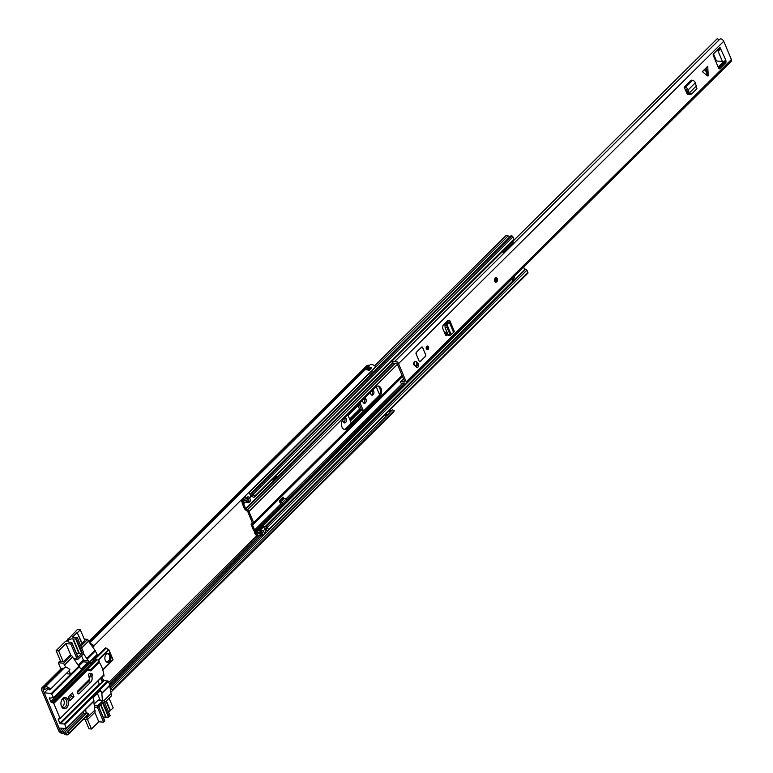 <?xml version="1.0" encoding="UTF-8"?>
<svg xmlns="http://www.w3.org/2000/svg" width="773" height="773" viewBox="0 0 773 773"><rect width="100%" height="100%" fill="white"/><g stroke="black" fill="none" stroke-linecap="round" stroke-linejoin="round"><path stroke-width="1.16" d="M344.468 418.077L344.739 418.715A2.599 1.739 -85.2 0 1 343.801 422.589M365.04 397.689A2.599 1.739 -85.2 0 1 365.745 398.597L364.247 398.472L364.508 399.119A2.599 1.739 -85.2 0 1 363.581 402.994M371.311 394.81A2.541 1.701 94.8 0 0 371.629 394.559A2.541 1.701 94.8 0 0 372.064 390.723M363.407 411.197A2.261 1.324 -134.7 0 0 361.571 409.97L358.943 403.728M44.882 687.226L64.14 668.133A4.802 2.821 45.3 0 1 64.265 667.998A4.802 2.821 45.3 0 1 70.024 669.833L50.516 689.178A4.802 2.821 -134.7 0 0 44.757 687.342A4.802 2.821 -134.7 0 0 44.631 687.477A1.131 0.667 45.3 0 1 44.274 687.632L42.67 687.651A3.169 1.855 -134.7 0 0 41.732 688.009A3.169 1.855 -134.7 0 0 41.616 690.057L58.642 730.553A3.169 1.855 -134.7 0 0 61.869 733.316L63.599 733.616A1.131 0.667 45.3 0 1 64.13 733.848A4.802 2.821 -134.7 0 0 68.41 734.35A4.802 2.821 -134.7 0 0 68.952 733.046L88.46 713.701L86.798 712.812L67.29 732.147A2.773 1.623 -134.7 0 1 66.98 732.901A2.773 1.623 -134.7 0 1 64.507 732.62L84.015 713.276A3.169 1.855 -134.7 0 0 82.547 712.629L82.45 712.609M345.27 417.285A2.599 1.739 -85.2 0 1 345.975 418.193L346.246 418.84A2.599 1.739 -85.2 0 1 346.217 421.585A2.599 1.739 -85.2 0 1 344.536 422.918A2.599 1.739 -85.2 0 1 343.26 421.807L342.99 421.159A2.599 1.739 -85.2 0 1 342.739 419.923M370.605 392.172A2.541 1.701 94.8 0 0 372.045 395.138A2.541 1.701 94.8 0 0 373.137 394.684A2.541 1.701 94.8 0 0 373.948 392.066A2.541 1.701 94.8 0 0 372.683 390.104M365.745 398.597L366.025 399.245A2.599 1.739 -85.2 0 1 365.987 401.989A2.599 1.739 -85.2 0 1 364.305 403.313A2.599 1.739 -85.2 0 1 363.03 402.211L362.759 401.564A2.599 1.739 -85.2 0 1 362.508 400.192M351.338 423.16L347.947 415.082A2.783 1.855 94.8 0 1 347.821 414.753M363.503 411.11L360.102 403.023A2.783 1.855 94.8 0 0 359.957 402.723M50.516 689.178L49.501 689.845A2.773 1.623 -134.7 0 0 46.187 688.791A2.773 1.623 -134.7 0 0 46.119 688.859A3.169 1.855 45.3 0 1 46.042 688.946A3.169 1.855 45.3 0 1 45.105 689.303L43.501 689.323A1.131 0.667 -134.7 0 0 43.124 690.183L60.149 730.678A1.131 0.667 -134.7 0 0 61.299 731.664L63.038 731.973A3.169 1.855 45.3 0 1 64.507 732.62M376.209 386.655L379.582 394.665M370.451 368.885A2.773 1.623 -134.7 0 0 368.818 368.972L367.33 367.571A4.802 2.821 45.3 0 1 371.426 367.948L368.827 370.528A4.802 2.821 -134.7 0 0 364.73 370.151L369.929 365.001A4.802 2.821 -134.7 0 1 375.688 366.827L93.079 646.653A2.773 1.623 -134.7 0 0 91.552 645.503M368.905 370.567A1.691 0.995 -134.7 0 1 369.011 370.547L371.059 368.286A1.691 0.995 45.3 0 1 371.484 368.103M364.73 370.151L89.649 642.846L364.701 370.199M94.084 645.977A4.802 2.821 -134.7 0 0 90.219 643.638M369.929 365.001A4.802 2.821 -134.7 0 0 369.813 365.127L367.465 367.455M369.707 365.223A1.131 0.667 45.3 0 1 369.446 365.281L367.851 365.31A3.169 1.855 -134.7 0 0 366.914 365.658L88.673 641.484M41.732 688.009L61.241 668.664A3.169 1.855 45.3 0 1 62.178 668.316L63.782 668.287A1.131 0.667 -134.7 0 0 64.043 668.22M85.735 713.865A2.773 1.623 45.3 0 1 84.015 713.276M68.952 733.046L67.29 732.147M386.191 416.019A2.773 1.623 45.3 0 1 384.722 415.584A2.773 1.623 45.3 0 1 384.481 415.43A3.169 1.855 -134.7 0 0 384.432 415.401M389.64 410.241A3.169 1.855 45.3 0 1 389.689 410.27A2.773 1.623 -134.7 0 0 391.399 410.869M110.22 689.922A2.773 1.623 -134.7 0 0 110.549 689.709A2.773 1.623 -134.7 0 0 110.868 688.956L389.998 412.453A2.251 1.324 -134.7 0 0 388.78 411.091M110.868 688.956L112.529 689.845L394.124 410.695L392.462 409.806L389.921 412.328M88.46 713.701A4.802 2.821 45.3 0 1 87.919 715.006L68.41 734.35M110.413 691.69A4.802 2.821 -134.7 0 0 111.988 691.159L388.384 417.159A4.802 2.821 -134.7 0 0 388.413 417.13L391.012 414.55A4.802 2.821 45.3 0 1 390.983 414.579A4.802 2.821 45.3 0 1 390.887 414.676M111.988 691.159A4.802 2.821 -134.7 0 0 112.529 689.845M391.012 414.55L393.583 412.009A4.802 2.821 -134.7 0 0 394.124 410.695M369.62 372.837A2.251 1.324 45.3 0 1 369.339 373.948A2.251 1.324 45.3 0 1 368.595 374.132L368.334 374.113M386.181 413.671A2.251 1.324 45.3 0 1 387.389 415.033M372.006 371.311A2.251 1.324 -134.7 0 0 372.064 371.243A2.251 1.324 -134.7 0 0 372.228 370.267M361.571 409.97A2.261 1.324 -134.7 0 0 361.484 409.961L350.401 420.947M348.082 415.41L358.17 405.41L359.484 409.236L361.484 409.961M358.17 405.41L357.464 404.289M386.713 415.507L386.558 415.13A1.015 0.599 45.3 0 0 385.582 414.26M369.33 369.996A1.015 0.599 -134.7 0 1 369.079 369.6L368.876 368.924M61.086 705.073A4.522 3.015 94.8 0 0 61.28 705.643A4.522 3.015 94.8 0 0 63.512 707.575A4.522 3.015 94.8 0 0 65.444 706.773A4.522 3.015 94.8 0 0 66.488 700.493A4.522 3.015 94.8 0 0 64.265 698.56A4.522 3.015 94.8 0 0 62.333 699.362A4.522 3.015 94.8 0 0 61.454 700.618M66.671 707.768A5.653 3.778 94.8 0 0 67.976 699.913A5.653 3.778 94.8 0 0 62.777 698.512A5.653 3.778 94.8 0 0 61.56 700.357A5.653 3.778 94.8 0 0 61.144 705.353A5.653 3.778 94.8 0 0 66.671 707.768M90.199 673.37A1.749 1.169 -85.2 0 0 89.91 673.293A1.749 1.169 -85.2 0 0 88.779 674.182A1.749 1.169 -85.2 0 0 88.76 676.037L89.591 679.216L77.947 690.753A1.749 1.169 94.8 0 0 77.542 693.188A1.749 1.169 94.8 0 0 78.402 693.932A1.749 1.169 94.8 0 0 79.155 693.623L77.715 693.507M106.345 654.113A4.522 3.015 -85.2 0 1 108.278 653.311A4.522 3.015 -85.2 0 1 110.868 656.586A4.522 3.015 -85.2 0 1 109.457 661.514A4.522 3.015 -85.2 0 1 107.524 662.316A4.522 3.015 -85.2 0 1 104.935 659.04A4.522 3.015 -85.2 0 1 106.345 654.113M107.147 662.248A4.522 3.015 94.8 0 0 108.703 661.456A4.522 3.015 94.8 0 0 110.143 656.799A4.522 3.015 94.8 0 0 107.901 653.311M94.963 659.195L106.007 648.257L105.515 647.861L94.509 658.741M105.515 647.861L108.896 649.822L112.858 659.746L102.751 669.756M93.659 658.132L94.345 658.451A1.131 0.667 -134.7 0 0 95.437 659.427L97.108 659.862L87.33 669.563L90.644 669.486L97.813 662.374A2.261 1.034 -22.8 0 0 98.219 661.785L98.751 660.113L97.108 659.862M103.06 676.008L104.026 676.085A26.707 17.827 94.8 0 0 99.002 661.968M102.094 677.457L102.094 677.032A6.455 3.788 45.3 0 1 102.133 676.964L102.567 678.578M103.08 679.225L104.017 680.482L108.404 681.293L64.826 724.494L66.362 728.562L59.028 728.021L44.245 692.84L51.366 693.439L53.54 697.633L97.118 654.441L53.579 697.797M101.872 693.226L109.94 685.371L108.404 681.293M104.655 702.58L111.447 695.845L109.747 685.554M73.957 696.608L72.401 692.908L68.169 697.091L69.734 700.802L73.957 696.608L71.445 696.396L68.923 698.889M71.445 696.396L70.691 694.608M83.503 653.678L88.209 660.644A1.131 0.754 -85.2 0 1 87.948 662.219L81.445 668.664A1.131 0.754 -85.2 0 1 80.402 668.384L72.546 657.011L64.41 665.07L66.149 667.495M68.739 671.109L70.884 674.095L66.13 673.698M79.01 666.036L51.366 693.439M48.274 688.84L44.245 692.84M85.687 709.411L86.132 713.479M86.45 716.465L87.378 719.702L94.538 712.609A1.691 1.131 -85.2 0 0 94.924 710.252L86.605 717.846M94.731 709.788L93.813 701.353M66.43 728.359L94.006 701.159L93.243 698.947A1.131 0.754 -85.2 0 1 93.504 697.372L100.007 690.927A1.131 0.754 -85.2 0 1 101.05 691.207L101.833 693.062L102.355 700.348M100.21 700.174L97.408 693.507M97.891 681.129L99.601 684.617L102.529 681.718L100.819 678.23M58.661 718.851L58.197 719.315L59.83 723.18L99.176 684.173M77.397 692.656L88.277 681.873A4.126 2.754 94.8 0 0 89.533 679.264M91.842 676.607A4.126 2.754 -85.2 0 1 90.789 682.086L79.155 693.623M89.62 678.095A4.126 2.754 94.8 0 0 89.426 676.713M99.147 661.157L98.693 662.896A2.261 1.034 157.2 0 1 98.287 663.485L91.108 670.597L87.938 670.684L87.61 669.92L53.801 703.44L53.25 702.957L96.828 659.765M49.733 697.768L49.317 698.174L50.776 701.642L90.122 662.645A1.131 0.667 -134.7 0 0 90.654 663.331L93.581 660.422A1.131 0.667 45.3 0 1 93.05 659.746L92.77 659.089M89.852 661.988L90.122 662.645M72.546 657.011L72.353 656.548A1.691 1.131 -85.2 0 0 71.512 655.823L69.918 655.688A1.691 1.131 -85.2 0 0 69.193 655.987L70.787 656.122A1.691 1.131 -85.2 0 1 71.512 655.823M78.972 665.978L83.165 661.823A1.131 0.754 94.8 0 0 83.426 660.248L81.523 655.726M60.023 718.668L103.621 675.109L60.023 718.668L58.197 719.315M60.043 718.301L53.801 703.44M95.437 659.427L51.868 702.618L53.25 702.957M51.868 702.618A1.131 0.667 45.3 0 1 50.776 701.642M49.317 698.174L53.54 697.633M64.826 724.494L64.217 723.992L107.785 680.8M104.017 680.482L60.439 723.673L64.217 723.992M60.439 723.673L59.83 723.18M84.827 640.517L80.402 644.885M60.671 661.466L63.347 661.794L69.193 655.987M70.787 656.122L63.637 663.215L64.41 665.07M63.637 663.215L58.265 662.761L60.893 669.012M83.513 719.373L87.378 719.702M110.665 693.99L103.862 700.744M101.852 677.612L102.422 678.984M103.592 675.476L60.081 718.532M103.621 675.109L104.026 676.085M97.118 654.441L94.944 650.238L86.818 658.296M94.944 650.238L88.48 641.213L81.687 647.948M88.48 641.213L87.697 639.358L80.904 646.093M84.218 639.068L87.697 639.358M58.265 662.761L60.352 660.702M100.596 704.899L105.756 717.16A2.879 1.324 -22.8 0 0 105.196 717.035A2.879 1.324 -22.8 0 0 103.311 717.344M87.523 719.557L91.485 728.997L88.972 728.784L85.069 719.508M102.915 700.638A1.131 0.754 -85.2 0 1 103.398 700.435L98.49 700.029A1.131 0.754 94.8 0 0 98.007 700.232L102.915 700.638L97.707 705.797A1.131 0.754 94.8 0 0 97.446 707.363L103.679 722.185L104.809 720.909L98.76 706.715M103.679 722.185L98.77 721.769L91.485 728.997M109.07 698.193L113.177 707.942L108.616 712.01M102.577 702.937L108.51 717.044L110.181 715.74L103.949 700.918A1.131 0.754 -85.2 0 0 103.398 700.435M108.51 717.044L106.172 717.209L100.877 704.628M102.258 681.989L100.722 678.327M110.017 710.619L106.056 701.188M97.987 681.032L99.466 684.54M106.345 700.898L110.442 710.658M94.779 712.281L98.77 721.769M98.007 700.232L94.113 704.087M109.157 716.755L103.118 702.406L98.673 706.812L104.703 721.161M60.719 661.572L56.12 650.624L58.632 650.837L65.918 643.619L70.826 644.025L77.049 658.847A1.131 0.754 94.8 0 0 78.092 659.127L83.291 653.968A1.131 0.754 94.8 0 0 83.561 652.402L77.329 637.58L76.305 638.604L82.334 652.953L77.889 657.359L71.957 642.759L70.179 642.17A1.131 0.522 157.2 0 0 69.734 642.141A2.879 1.324 157.2 0 1 69.019 642.17A2.879 1.324 157.2 0 1 68.024 641.638A2.879 1.324 157.2 0 1 69.261 639.773A2.879 1.324 157.2 0 1 72.333 638.875A2.879 1.324 157.2 0 1 72.904 639.01L78.933 653.359A1.131 0.522 -22.8 0 0 79.155 653.407A1.131 0.522 -22.8 0 0 79.348 653.407L73.319 639.058A1.131 0.522 157.2 0 1 73.126 639.058A1.131 0.522 157.2 0 1 72.904 639.01M78.933 653.359A2.879 1.324 -22.8 0 0 78.373 653.233A2.879 1.324 -22.8 0 0 76.488 653.543M56.12 650.624L65.357 641.474L66.024 641.532L77.387 629.551L80.324 629.792L84.953 640.817M68.169 639.406L67.956 638.894M78.324 665.08L83.358 660.094M81.803 643.494L77.165 632.469L82.189 643.445M89.948 661.891L90.48 663.176M93.311 660.693L92.673 659.185M71.85 643.01L70.826 644.025M73.319 639.058L75.657 638.885L81.687 653.243L79.348 653.407M76.305 638.604L75.657 638.885M77.329 637.58L72.42 637.174L77.165 632.469M77.59 632.498L80.324 629.792M58.632 650.837L63.231 661.785M65.918 643.619L71.029 655.784M82.334 652.953L81.687 653.243M71.937 642.904L77.889 657.359M106.423 654.035A3.952 2.638 -85.2 0 1 109.582 655.939A3.952 2.638 -85.2 0 1 108.51 660.992A3.952 2.638 -85.2 0 1 105.814 661.292M62.603 699.121A3.952 2.638 -85.2 0 1 64.265 702.29A3.952 2.638 -85.2 0 1 62.98 706.116A3.952 2.638 -85.2 0 1 61.966 706.754M450.031 334.545L448.098 334.69L449.074 335.182M448.098 334.69L445.122 327.607L444.939 325.336L446.929 322.901L448.33 323.133L446.949 324.486L445.325 324.476M449.944 334.351L446.968 327.279L445.122 327.607M446.485 335.666L447.065 335.395L445.509 334.96L442.562 327.955L442.948 325.597L447.973 320.331L449.142 320.486A2.599 1.188 157.2 0 1 449.944 320.95L454.224 331.134A2.599 1.188 157.2 0 1 453.616 332.429L451.152 334.477L446.968 324.525L446.968 327.279M446.949 324.486L445.209 324.641M446.804 321.491L448.069 321.732L446.929 322.901M449.944 320.95A2.599 1.188 157.2 0 1 449.335 322.244L448.33 323.133M707.363 75.87L708.02 76.034L708.184 75.049L707.739 66.246L702.328 71.609L707.363 75.87L705.314 69.396L707.739 66.246M415.545 361.455A9.595 6.406 94.8 0 0 415.507 361.445A2.087 1.391 94.8 0 0 415.236 361.377A2.087 1.391 94.8 0 0 413.884 362.44A2.087 1.391 94.8 0 0 413.855 364.653A2.087 1.391 94.8 0 0 414.608 365.474A5.411 3.614 -85.2 0 1 416.183 366.895A2.087 1.391 94.8 0 0 417.072 367.504A2.087 1.391 94.8 0 0 418.483 366.276A2.087 1.391 94.8 0 0 418.309 363.948A9.595 6.406 94.8 0 0 416.492 361.977M422.609 347.444A1.131 0.754 94.8 0 0 421.575 347.164L416.367 352.324A1.131 0.754 94.8 0 0 416.106 353.899L419.217 361.3A1.131 0.754 94.8 0 0 420.261 361.58L425.459 356.43A1.131 0.754 94.8 0 0 425.72 354.855L422.609 347.444L421.614 347.261L416.347 352.343M426.348 348.99A1.865 1.246 94.8 0 0 427.266 349.783A1.865 1.246 94.8 0 0 428.464 348.836A1.865 1.246 94.8 0 0 428.493 346.864A1.865 1.246 94.8 0 0 427.575 346.072A1.865 1.246 94.8 0 0 426.367 347.019A1.865 1.246 94.8 0 0 426.348 348.99M494.73 281.198A2.261 1.507 94.8 0 0 495.841 282.164A2.261 1.507 94.8 0 0 497.3 281.014A2.261 1.507 94.8 0 0 497.329 278.628A2.261 1.507 94.8 0 0 496.218 277.662A2.261 1.507 94.8 0 0 494.759 278.811A2.261 1.507 94.8 0 0 494.73 281.198M513.166 241.002L717.296 38.65A2.773 1.623 -134.7 0 0 719.876 39.133A2.715 1.594 45.3 0 1 721.885 39.268A2.715 1.594 45.3 0 1 723.721 41.288L731.384 59.511A2.715 1.594 45.3 0 1 731.287 61.27L406.105 383.621A2.715 1.594 45.3 0 1 403.96 383.505A2.773 1.623 -134.7 0 0 401.767 383.398A2.773 1.623 -134.7 0 0 401.612 383.582L401.95 383.253M403.506 378.896L400.714 381.669A4.802 2.821 -134.7 0 1 404.134 382.142L404.704 381.736L397.042 363.513L396.076 362.972A4.802 2.821 -134.7 0 1 392.819 362.895A1.131 0.667 -134.7 0 1 391.94 361.397L392.124 360.991A2.773 1.623 -134.7 0 0 394.694 361.474A2.715 1.594 45.3 0 1 396.713 361.619A2.715 1.594 45.3 0 1 398.549 363.639L406.212 381.862A2.715 1.594 45.3 0 1 406.105 383.621M718.987 48.399L719.344 49.24L720.861 49.366L719.692 47.704L713.518 53.83A1.131 0.754 -85.2 0 0 713.257 55.395L718.706 68.362A1.131 0.754 -85.2 0 0 719.74 68.642L725.924 62.516L725.857 60.159A2.599 1.188 157.2 0 1 725.48 60.478L725.528 60.478M720.861 49.366L725.857 60.159M689.284 94.441L687.371 94.393L684.173 87.243L685.409 87.417A2.599 1.527 45.3 0 1 688.202 89.881L688.637 91.156L687.071 90.885L686.637 89.61L684.868 88.914M696.318 85.967L689.361 92.866L691.825 93.775L696.917 88.692L695.352 82.788A2.599 1.527 45.3 0 0 692.56 80.324L691.323 80.15L684.173 87.243M445.924 335.511L448.031 334.525M688.443 93.649L687.487 94.606M416.347 367.107A2.087 1.391 94.8 0 0 416.811 363.851M718.61 68.14L724.417 62.391L724.34 61.115M447.586 333.453L445.635 335.192M400.714 381.669A1.131 0.667 -134.7 0 0 401.071 383.108L401.612 383.582M392.124 360.991L501.909 252.172M718.233 49.153L719.305 49.143M717.064 50.313L717.759 50.371A2.599 1.188 -22.8 0 0 720.813 49.366M725.48 60.478A2.599 1.188 157.2 0 1 722.426 61.482L717.315 61.057A1.131 0.667 -134.7 0 1 716.088 60.062L713.479 53.868M689.874 93.475L688.743 94.006L688.009 93.127L689.361 92.866L687.873 92.915L687.071 90.885M688.637 91.156L689.149 92.895M688.743 94.006L690.395 94.519L691.825 93.775M702.328 71.609L705.314 69.396M495.435 281.034A1.275 0.85 94.8 0 0 495.628 278.705M416.676 362.315A1.981 1.324 94.8 0 0 415.7 361.474A1.981 1.324 94.8 0 0 414.425 362.479A1.981 1.324 94.8 0 0 414.396 364.566A1.981 1.324 94.8 0 0 415.372 365.416A1.981 1.324 94.8 0 0 416.647 364.402A1.981 1.324 94.8 0 0 416.676 362.315M417.13 365.426L415.971 366.576M425.633 356.024A1.131 0.754 -85.2 0 1 425.43 356.363L425.662 354.923A1.131 0.754 -85.2 0 1 425.71 355.078M426.609 349.029A1.275 0.85 94.8 0 0 426.802 346.71M342.024 427.121A5.711 3.807 94.8 0 0 344.835 429.556A5.711 3.807 94.8 0 0 347.28 428.542L379.727 396.375A5.711 3.807 94.8 0 0 381.504 390.143A5.711 3.807 94.8 0 0 378.239 386.007A5.711 3.807 94.8 0 0 375.794 387.022L343.347 419.188A5.711 3.807 94.8 0 0 342.024 427.121M344.207 429.421A5.711 3.807 94.8 0 0 346.014 428.435L378.47 396.269A5.711 3.807 94.8 0 0 380.306 390.5A5.711 3.807 94.8 0 0 377.601 386.036M246.761 500.005A4.522 2.648 45.3 0 1 246.722 500.044L247.312 501.281A4.522 2.648 45.3 0 0 243.785 501.126A4.522 2.648 45.3 0 0 243.65 501.281L242.838 501.619A2.821 1.662 45.3 0 0 242.471 501.851A2.821 1.662 45.3 0 0 242.364 503.687L244.384 508.489A2.261 1.324 45.3 0 0 245.891 510.161L247.708 511.397L252.356 522.877L253.476 524.142A2.261 1.324 45.3 0 0 253.554 524.075A2.261 1.324 45.3 0 0 253.641 522.616L248.964 511.504A2.261 1.324 -134.7 0 0 247.457 509.822L245.64 508.595L243.621 503.793A1.131 0.667 45.3 0 1 243.814 502.962L244.51 502.711A2.377 1.391 -134.7 0 0 244.819 502.508A2.377 1.391 -134.7 0 0 244.896 502.431A2.821 1.662 45.3 0 1 244.983 502.334A2.821 1.662 45.3 0 1 247.186 502.421A2.145 1.256 -134.7 0 0 248.104 502.73L248.442 502.759A1.131 0.667 -134.7 0 0 248.877 501.899L247.911 499.59A1.131 0.667 -134.7 0 0 246.674 498.595L246.345 498.566A2.145 1.256 -134.7 0 0 245.572 498.798A2.145 1.256 -134.7 0 0 245.553 498.817A2.821 1.662 45.3 0 1 245.534 498.836A2.821 1.662 45.3 0 1 243.08 498.595L244.77 496.913A2.522 1.478 45.3 0 0 244.577 496.797M270.821 480.835L272.193 479.898M253.476 524.142L252.607 525.157L254.617 529.959A1.131 0.667 -134.7 0 0 255.544 530.877L256.52 531.273A2.377 1.391 45.3 0 1 257.177 531.64A2.821 1.662 -134.7 0 0 259.631 532.037A2.145 1.256 45.3 0 1 260.356 531.872L260.694 531.901A1.131 0.667 45.3 0 1 261.912 532.897L262.878 535.206A1.131 0.667 45.3 0 1 262.434 536.066L262.095 536.037A2.145 1.256 45.3 0 1 261.023 535.631A2.821 1.662 -134.7 0 0 258.607 535.399A2.821 1.662 -134.7 0 0 258.569 535.438L258.54 535.476A2.522 1.478 -134.7 0 0 258.569 535.438M279.826 502.247L283.305 498.798A1.981 1.159 45.3 0 1 283.817 498.575L283.218 497.174L279.324 501.039L280.792 503.841M252.375 522.857L251.505 523.514A2.261 1.324 -134.7 0 0 251.428 523.582A2.261 1.324 -134.7 0 0 251.341 525.051L253.36 529.853A2.821 1.662 -134.7 0 0 255.679 532.153L256.839 532.655A4.522 2.648 -134.7 0 0 260.772 533.293L261.284 534.558A4.522 2.648 -134.7 0 0 257.409 534.201A4.522 2.648 -134.7 0 0 257.351 534.259A0.821 0.483 -134.7 0 1 256.105 533.496L254.752 533.109A2.522 1.478 -134.7 0 0 256.443 535.322A2.522 1.478 -134.7 0 0 258.54 535.476M282.87 499.223L282.367 498.025M374.625 365.803L505.909 235.659A2.522 1.478 45.3 0 1 508.093 235.881A2.821 1.662 45.3 0 0 510.518 236.161M244.181 500.344L241.814 501.764L241.012 500.431A2.522 1.478 45.3 0 1 240.973 500.363M250.23 494.923A4.522 2.648 -134.7 0 0 252.317 494.498L252.906 495.735A4.522 2.648 -134.7 0 0 250.307 495.116L249.631 493.512A2.821 1.662 -134.7 0 0 251.119 493.3A2.821 1.662 -134.7 0 0 251.148 493.271A2.145 1.256 45.3 0 1 251.167 493.251A2.145 1.256 45.3 0 1 251.94 493.019L252.269 493.048A1.131 0.667 45.3 0 1 253.496 494.044L512.924 236.876A1.131 0.667 -134.7 0 0 511.697 235.881L511.359 235.852A2.145 1.256 -134.7 0 0 510.586 236.084A2.145 1.256 -134.7 0 0 510.567 236.103L251.177 493.242M246.722 500.044A4.522 2.648 45.3 0 1 242.799 499.648A0.821 0.483 45.3 0 0 242.123 500.247L241.012 500.431M264.434 533.196L265.757 531.882L264.791 529.563A2.821 1.662 45.3 0 1 266.617 530.085A2.145 1.256 -134.7 0 0 267.69 530.491L268.018 530.52A1.131 0.667 -134.7 0 0 268.473 529.66L267.497 527.35A1.131 0.667 -134.7 0 0 266.289 526.355L265.951 526.326A2.145 1.256 -134.7 0 0 265.226 526.5A2.821 1.662 45.3 0 1 263.235 526.384L263.632 526.809L259.921 530.491M253.496 494.044L254.472 496.353A1.131 0.667 45.3 0 1 254.027 497.213L253.699 497.184A2.145 1.256 45.3 0 1 252.771 496.884A2.821 1.662 -134.7 0 0 250.752 496.643L249.553 497.822M513.456 240.045A1.131 0.667 -134.7 0 0 513.89 239.186L512.924 236.876M263.235 526.384L259.332 530.249A2.821 1.662 -134.7 0 0 261.322 530.365A2.145 1.256 45.3 0 1 262.047 530.191L262.385 530.23A1.131 0.667 45.3 0 1 263.603 531.225L264.569 533.534A1.131 0.667 45.3 0 1 264.53 534.269L262.839 535.94M524.761 269.265A2.145 1.256 45.3 0 1 525.369 269.159L525.708 269.197A1.131 0.667 45.3 0 1 526.925 270.192L527.901 272.492A1.131 0.667 45.3 0 1 527.853 273.227L268.424 530.394M242.925 501.58L242.123 500.247L242.761 499.619M252.645 524.77L251.505 523.514L252.413 522.625M254.752 533.109L254.452 531.824L255.805 532.201L256.105 533.496L256.907 532.703M247.186 497.194A2.821 1.662 45.3 0 1 245.727 497.377A2.821 1.662 45.3 0 1 244.77 496.913M247.911 499.59L249.602 497.918A1.131 0.667 -134.7 0 0 248.365 496.913L248.036 496.894A2.145 1.256 -134.7 0 0 247.263 497.126A2.145 1.256 -134.7 0 0 247.244 497.145L247.263 497.126M250.133 501.078A1.131 0.667 -134.7 0 0 250.568 500.218L249.602 497.918M264.791 529.563L264.192 528.152A4.522 2.648 45.3 0 1 266.878 529.012L266.366 527.746A4.522 2.648 45.3 0 1 264.115 527.959L263.632 526.809M249.428 497.619L250.79 496.266L250.307 495.116M249.631 493.512L249.119 492.295M245.727 497.377L245.215 496.16M260.462 535.322L261.892 536.008M265.757 531.882L264.492 533.341M283.817 498.575A1.981 1.159 45.3 0 1 284.02 498.575L286.319 498.769L286.909 500.16L283.005 504.025L280.589 504.054M283.005 504.025L282.416 502.643L280.116 502.45A1.981 1.159 -134.7 0 0 279.913 502.45M282.416 502.643L286.319 498.769M271.806 479.859L272.879 479.956L276.782 476.081L276.444 475.269M272.879 479.956L272.54 479.134M501.638 252.027L503.571 251.128L503.378 252.095L502.653 252.027M513.659 276.531L514.692 277.604L513.185 277.468M503.378 252.095L513.137 242.422L513.021 240.741M512.209 278.444L513.716 278.57L512.489 281.121M514.692 277.604L513.716 278.57M523.688 267.062L524.558 269.613M511.059 279.575L513.33 279.768M345.975 418.193L344.478 418.067M96.905 656.374L96.499 655.398M43.124 690.183L43.993 689.313M60.149 730.678L62.526 728.321M108.858 682.395L256.955 535.583M89.562 642.73L369.446 365.281M45.105 689.303L44.274 687.632L63.782 668.287M88.914 641.812L367.851 365.31M43.501 689.323L42.67 687.651L62.178 668.316M61.869 733.316L61.299 731.664L64.517 728.485M109.495 683.892L259.602 535.09M63.599 733.616L63.038 731.973L82.547 712.629M109.756 685.651L260.801 535.931M265.506 531.264L266.666 530.114M109.969 687.555L384.481 415.43M388.829 411.12L389.689 410.27M369.407 373.89A2.261 1.324 -134.7 0 0 369.475 373.832A2.261 1.324 -134.7 0 0 369.687 372.77M386.249 413.603A2.261 1.324 45.3 0 1 387.466 414.975M372.064 371.243L371.948 371.378A2.261 1.324 -134.7 0 0 372.161 370.325M388.713 411.159A2.261 1.324 45.3 0 1 389.93 412.521M366.025 399.245L364.508 399.119M346.246 418.84L344.739 418.715M359.484 409.236L349.599 419.024M349.947 419.855L360.121 409.777M94.354 657.523L94.76 658.499M385.563 415.951L386.5 415.014M386.423 414.888L385.398 415.903M371.426 367.948A1.807 1.063 -134.7 0 0 370.866 368.479M367.185 367.726L365.842 369.639M367.755 367.61L368.924 369.658L368.334 370.238M366.904 369.697L368.489 368.209M369.079 369.6L368.924 369.658A1.131 0.667 -134.7 0 0 369.223 370.112M98.722 660.074L108.8 650.083L108.423 649.668L98.036 659.968M105.949 647.977L108.896 649.822L112.955 659.485L102.838 670.027L112.839 660.113L108.838 650.035M108.5 649.6L106.056 648.18M99.833 691.101L101.05 691.207M66.381 728.195L94.026 700.792M90.789 682.086L88.277 681.873M98.693 662.896L98.219 661.785M98.751 660.219L99.224 661.33M97.813 662.374L98.287 663.485M91.108 670.597L90.644 669.486M90.364 670.887L89.9 669.776M79.619 666.529L51.984 693.932M81.445 668.664L80.518 668.587M83.165 661.823L87.948 662.219M88.209 660.644L83.426 660.248M101.833 693.062L109.959 685.004M102.104 681.274L103.398 679.989M93.05 659.746L94.345 658.451M95.552 650.74L87.426 658.799M94.441 707.111L97.446 707.363M97.707 705.797L94.267 705.507M77.049 658.847L73.657 658.557M92.412 674.839C91.958 676.762 91.301 676.984 90.47 675.505C90.934 673.592 91.581 673.37 92.412 674.839M92.248 675.94A1.691 1.131 -85.2 0 1 91.137 676.848A1.691 1.131 -85.2 0 1 90.151 675.544A1.691 1.131 -85.2 0 1 91.417 673.476A1.691 1.131 -85.2 0 1 92.364 674.549M446.784 324.998L444.939 325.336M398.549 363.639L723.721 41.288M406.212 381.862L731.384 59.511M706.135 68.575L708.184 75.049M719.605 47.791L720.214 47.839M724.543 61.608L726.05 61.734M394.694 361.474L719.876 39.133M723.924 61.27L718.136 67.009L723.886 61.28M404.134 382.142L404.656 381.63M724.417 62.391L725.924 62.516M718.813 68.565L719.74 68.642M717.759 50.371L722.426 61.482M420.232 361.522L425.421 356.411L425.681 354.865L422.541 347.512L425.72 354.855M419.739 361.783A1.131 0.754 -85.2 0 0 420.174 361.58L420.261 361.58M414.946 361.397L415.507 361.445M416.821 363.822L418.309 363.948M695.352 82.788L688.202 89.881M692.56 80.324L685.409 87.417M447.219 322.65L446.755 321.549M453.616 332.429L449.335 322.244M497.165 278.782A1.981 1.324 94.8 0 0 495.348 278.29A1.981 1.324 94.8 0 0 494.894 281.043A1.981 1.324 94.8 0 0 496.71 281.536A1.981 1.324 94.8 0 0 497.165 278.782A2.261 1.507 -85.2 0 1 497.271 279.072M497.116 280.947A2.261 1.507 -85.2 0 1 495.735 282.155M496.111 277.652A2.261 1.507 -85.2 0 1 497.126 278.609M496.923 279.024A1.556 1.034 -85.2 0 1 496.566 281.188A1.556 1.034 -85.2 0 1 495.135 280.802A1.556 1.034 -85.2 0 1 495.493 278.638A1.556 1.034 -85.2 0 1 496.923 279.024M495.164 280.773A1.275 0.85 94.8 0 0 496.556 279.169A1.275 0.85 94.8 0 0 495.135 279.217M419.208 361.281L416.096 353.87M422.01 346.961A1.131 0.754 -85.2 0 1 422.522 347.444L425.681 354.865M416.174 353.831L416.405 352.42M420.222 361.493L425.421 356.334L420.212 361.561L419.285 361.242M426.213 347.541A1.556 1.034 -85.2 0 1 427.092 346.381A1.556 1.034 -85.2 0 1 428.107 347.019A1.556 1.034 -85.2 0 1 427.74 349.183A1.556 1.034 -85.2 0 1 426.319 348.797A1.556 1.034 -85.2 0 1 426.165 348.101M426.338 348.768A1.275 0.85 94.8 0 0 427.73 347.164A1.275 0.85 94.8 0 0 426.31 347.212M346.014 428.435L347.28 428.542M243.621 503.793L245.312 502.112M249.582 497.88L250.906 496.566M245.64 508.595L392.694 362.817M252.607 525.157L402.52 376.548M445.2 334.236L447.113 332.342M254.617 529.959L280.947 503.861M286.097 498.749L402.772 383.089M249.215 492.507L368.624 374.142M372.257 370.538L508.093 235.881M251.94 493.019L511.359 235.852M252.269 493.048L511.697 235.881M254.472 496.353L513.89 239.186M262.878 535.206L264.569 533.534M262.047 530.191L260.356 531.872L260.849 533.264L260.694 531.901L262.385 530.23M261.912 532.897L263.603 531.225M259.631 532.037L261.322 530.365M248.104 502.73L247.418 501.329L248.442 502.759M244.481 500.431L243.534 501.368L244.51 502.711M242.877 501.59L243.814 502.962M245.891 510.161L246.017 509.011L393.235 363.078M247.331 510.972L247.457 509.822L395.216 363.349M255.679 532.153L255.544 530.877L282.657 503.996M256.646 532.549L256.52 531.273L405.168 383.92M268.473 529.66L527.901 272.492M267.497 527.35L526.925 270.192M266.289 526.355L525.708 269.197M265.951 526.326L525.369 269.159M265.226 526.5L513.388 280.493M257.177 531.64L511.417 279.613M286.793 499.899L404.124 383.601M253.641 522.616L402.066 375.475M444.755 333.163L446.668 331.269M253.621 523.997L402.472 376.441L253.554 524.075M445.161 334.129L447.074 332.235L445.161 334.139M246.345 498.566L248.036 496.894M246.674 498.595L248.365 496.913M248.877 501.899L250.568 500.218M248.964 511.504L397.399 364.363M378.47 396.269L379.727 396.375M280.116 502.45L284.02 498.575M44.757 687.342L64.265 667.998M369.339 373.948L371.948 371.378M386.548 415.111L385.669 415.98M94.006 701.159L66.362 728.562M109.94 685.371L101.804 693.429M99.224 661.224L98.751 660.113M53.521 698L97.089 654.808M104.809 720.909L98.818 706.667M77.609 659.33L73.986 659.021M71.957 642.759L77.986 657.108M89.03 676.675L91.137 676.848L92.47 674.8L91.417 673.476L89.61 673.322M448.813 335.414L450.659 335.086M400.627 381.736L403.496 378.876M446.417 321.877L446.871 322.959M495.628 282.145L497.223 278.657L496.005 277.642M495.715 281.159L495.184 280.676L495.928 278.628M414.908 361.406L415.7 361.474M420.212 361.561L419.691 361.774M422.56 347.464L421.971 346.961M414.347 365.329L415.372 365.416M426.889 349.164L426.367 348.671L427.102 346.623M251.167 493.251L510.586 236.084M254.423 497.087L513.852 239.92M248.838 502.634L250.529 500.952M251.428 523.582L252.413 522.616M249.563 497.831L250.771 496.633M264.53 533.447L265.738 532.249"/></g></svg>
